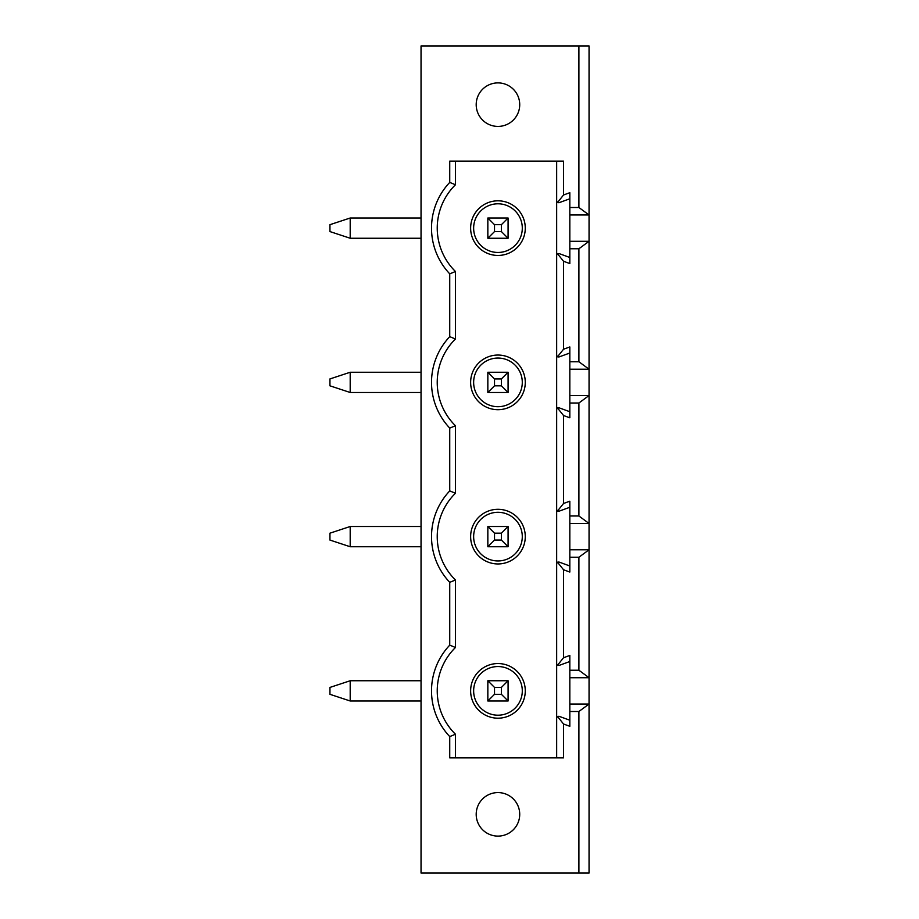 <?xml version="1.0" encoding="UTF-8"?>
<svg xmlns="http://www.w3.org/2000/svg" width="919" height="919" viewBox="0 0 919 919"><rect width="100%" height="100%" fill="white"/><g stroke="black" fill="none" stroke-linecap="round" stroke-linejoin="round"><path stroke-width="1.38" d="M556.661 161.124L556.661 201.1L556.661 161.124M569.826 248.762L578.901 248.762L589.056 241.283L569.826 241.283L569.826 263.558L563.542 261.272L557.465 253.701L556.661 255.16L556.661 355.343L556.661 201.1L557.465 202.559L563.542 194.989L569.826 192.703L569.826 207.499L578.901 207.499L578.901 45.95L421.04 45.95L421.04 873.05L578.901 873.05L578.901 711.501L589.056 704.023L589.056 677.717L578.901 670.238L578.901 557.247L589.056 549.78L589.056 45.95L578.901 45.95M569.826 403.004L578.901 403.004L589.056 395.538L569.826 395.538L569.826 417.8L563.542 415.526L557.465 407.944L556.661 409.414L556.661 509.586L556.661 355.343L557.465 356.813L563.542 349.231L569.826 346.945L569.826 361.753L578.901 361.753L578.901 248.762M578.901 711.501L569.826 711.501L569.826 677.717L589.056 677.717L589.056 549.78L569.826 549.78L569.826 572.055L563.542 569.769L557.465 562.187L556.661 563.657L556.661 663.84L556.661 509.586L557.465 511.056L563.542 503.474L569.826 501.2L569.826 515.996L578.901 515.996L578.901 403.004M569.826 711.501L569.826 726.297L563.542 724.011L557.465 716.441L556.661 717.9L556.661 757.876L556.661 663.84L557.465 665.299L563.542 657.728L569.826 655.442L569.826 670.238L578.901 670.238M569.826 704.023L589.056 704.023L589.056 873.05L578.901 873.05M569.826 677.717L569.826 670.238M569.826 661.519L558.982 665.459L557.465 665.299M557.465 716.441L558.982 716.28L569.826 720.22M473.641 690.87A24.319 24.319 0 0 1 510.125 669.802A24.319 24.319 0 0 1 510.125 711.938A24.319 24.319 0 0 1 473.641 690.87M470.631 690.87A27.329 27.329 0 0 1 511.619 667.205A27.329 27.329 0 0 1 511.619 714.534A27.329 27.329 0 0 1 470.631 690.87M494.514 687.423L487.84 680.749L508.081 680.749L501.406 687.423L494.514 687.423L494.514 694.316L501.406 694.316L501.406 687.423M508.081 680.749L508.081 700.99L501.406 694.316M508.081 372.252L508.081 392.493L487.84 392.493L494.514 385.819L501.406 385.819L501.406 378.938L494.514 378.938L487.84 372.252L508.081 372.252L501.406 378.938M508.081 392.493L501.406 385.819M494.514 224.684L487.84 218.01L508.081 218.01L501.406 224.684L494.514 224.684L494.514 231.577L501.406 231.577L501.406 224.684M508.081 218.01L508.081 238.251L501.406 231.577M508.081 238.251L487.84 238.251L494.514 231.577M487.84 238.251L487.84 218.01M563.542 194.989L563.542 161.124L449.736 161.124L449.736 182.422A8861.492 1538.785 -90 0 1 455.456 184.765A60.723 60.723 0 0 0 455.456 271.496L455.456 339.008A60.723 60.723 0 0 0 455.456 425.75L455.456 493.25A60.723 60.723 0 0 0 455.456 579.992L455.456 647.504A60.723 60.723 0 0 0 455.456 734.235L455.456 757.876M455.456 339.008A8861.492 1538.785 -90 0 0 449.736 336.676A66.432 66.432 0 0 0 449.736 428.082L449.736 490.918A66.432 66.432 0 0 0 449.736 582.324L449.736 645.161A66.432 66.432 0 0 0 449.736 736.578L449.736 757.876L563.542 757.876L563.542 724.011M508.081 700.99L487.84 700.99L494.514 694.316M487.84 700.99L487.84 680.749M473.641 536.627A24.319 24.319 0 0 1 510.125 515.559A24.319 24.319 0 0 1 510.125 557.684A24.319 24.319 0 0 1 473.641 536.627M470.631 536.627A27.329 27.329 0 0 1 511.619 512.963A27.329 27.329 0 0 1 511.619 560.291A27.329 27.329 0 0 1 470.631 536.627M563.542 569.769L563.542 657.728M569.826 557.247L578.901 557.247M569.826 549.78L569.826 523.462L589.056 523.462L578.901 515.996M569.826 523.462L569.826 515.996M569.826 507.277L558.982 511.217L557.465 511.056M557.465 562.187L558.982 562.026L569.826 565.978M487.84 546.748L487.84 526.507L508.081 526.507L508.081 546.748L487.84 546.748L494.514 540.062L501.406 540.062L501.406 533.181L494.514 533.181L494.514 540.062M473.641 382.373A24.319 24.319 0 0 1 510.125 361.316A24.319 24.319 0 0 1 510.125 403.441A24.319 24.319 0 0 1 473.641 382.373M470.631 382.373A27.329 27.329 0 0 1 511.619 358.709A27.329 27.329 0 0 1 511.619 406.037A27.329 27.329 0 0 1 470.631 382.373M563.542 415.526L563.542 503.474M569.826 395.538L569.826 369.22L589.056 369.22L578.901 361.753M569.826 353.022L558.982 356.974L557.465 356.813M557.465 407.944L558.982 407.783L569.826 411.723M487.84 392.493L487.84 372.252M494.514 378.938L494.514 385.819M455.456 161.124L455.456 184.765M473.641 228.13A24.319 24.319 0 0 1 510.125 207.062A24.319 24.319 0 0 1 510.125 249.198A24.319 24.319 0 0 1 473.641 228.13M470.631 228.13A27.329 27.329 0 0 1 511.619 204.466A27.329 27.329 0 0 1 511.619 251.795A27.329 27.329 0 0 1 470.631 228.13M569.826 241.283L569.826 214.977L589.056 214.977L578.901 207.499M569.826 214.977L569.826 207.499M569.826 198.78L558.982 202.72L557.465 202.559M557.465 253.701L558.982 253.541L569.826 257.481M494.514 533.181L487.84 526.507M508.081 546.748L501.406 540.062M508.081 526.507L501.406 533.181M449.736 428.082A8861.492 1538.785 90 0 0 455.456 425.75M449.736 490.918A8861.492 1538.785 -90 0 1 455.456 493.25M449.736 582.324A8861.492 1538.785 90 0 0 455.456 579.992M449.736 645.161A8861.492 1538.785 -90 0 1 455.456 647.504M449.736 736.578A8861.492 1538.785 90 0 0 455.456 734.235M569.826 369.22L569.826 361.753M449.736 336.676L449.736 273.839A8861.492 1538.785 90 0 0 455.456 271.496M449.736 182.422A66.432 66.432 0 0 0 449.736 273.839M563.542 261.272L563.542 349.231M519.717 104.651A21.757 21.757 0 0 1 487.081 123.502A21.757 21.757 0 0 1 487.081 85.812A21.757 21.757 0 0 1 519.717 104.651M519.717 814.349A21.757 21.757 0 0 1 487.081 833.188A21.757 21.757 0 0 1 487.081 795.498A21.757 21.757 0 0 1 519.717 814.349M329.944 231.577L329.944 224.684L350.196 218.01L350.196 238.251L329.944 231.577M350.196 218.01L421.04 218.01M350.196 238.251L421.04 238.251M329.944 385.819L329.944 378.938L350.196 372.252L350.196 392.493L329.944 385.819M350.196 392.493L421.04 392.493M350.196 372.252L421.04 372.252M329.944 540.062L329.944 533.181L350.196 526.507L350.196 546.748L329.944 540.062M350.196 546.748L421.04 546.748M350.196 526.507L421.04 526.507M329.944 694.316L329.944 687.423L350.196 680.749L350.196 700.99L329.944 694.316M350.196 700.99L421.04 700.99M350.196 680.749L421.04 680.749"/></g></svg>
